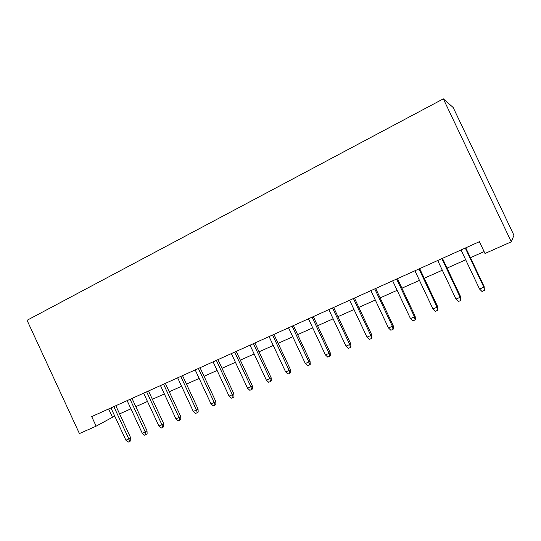 <?xml version="1.0" encoding="UTF-8"?>
<svg xmlns="http://www.w3.org/2000/svg" width="541" height="541" viewBox="0 0 541 541"><rect width="100%" height="100%" fill="white"/><g stroke="black" fill="none" stroke-linecap="round" stroke-linejoin="round"><path stroke-width="0.81" d="M96.129 426.166L91.706 416.604L479.4 241.685L485 253.492L511.299 241.813L513.95 235.288L453.175 107.497L443.336 98.861L27.05 320.292L79.412 433.584L96.129 426.166L114.719 416.049M511.299 241.813L443.336 98.861M119.595 413.879L130.942 408.827M135.818 406.649L147.483 401.463M152.373 399.285L164.369 393.943M169.252 391.772L181.593 386.274M186.476 384.103L199.169 378.45M204.052 376.279L217.117 370.463M221.993 368.293L235.436 362.308M240.312 360.137L254.148 353.976M259.017 351.806L273.259 345.469M278.121 343.305L292.782 336.779M297.645 334.615L312.739 327.893M317.587 325.736L333.134 318.811M337.976 316.661L353.99 309.526M358.818 307.383L375.319 300.032M380.134 297.895L397.135 290.321M401.929 288.184L419.458 280.387M424.239 278.257L442.308 270.216M447.062 268.093L465.693 259.802M470.433 257.692L484.107 251.606M108.64 408.962L112.4 417.077M465.294 248.055L483.85 287.19L484.141 286.602L484.371 290.443L483.85 287.19L479.549 289.029L461.033 249.976M484.141 286.602L465.76 247.839M484.371 290.443L481.984 291.457L479.549 289.029M441.869 258.625L460.181 297.307L460.594 296.671L460.729 300.505L460.181 297.307L455.982 299.105L437.71 260.498M460.594 296.671L442.457 258.355M460.729 300.505L458.396 301.499L455.982 299.105M418.984 268.945L437.06 307.193L437.595 306.51L437.642 310.338L437.06 307.193L432.956 308.952L414.92 270.777M437.595 306.51L419.688 268.627M437.642 310.338L435.363 311.305L432.956 308.952M396.621 279.034L414.474 316.85L415.123 316.127L415.441 319.528L415.082 319.941L414.474 316.85L410.463 318.568L392.651 280.826M415.123 316.127L397.439 278.669M415.082 319.941L412.857 320.894L410.463 318.568M374.771 288.894L392.401 326.291L393.158 325.52L393.456 328.894L393.037 329.334L392.401 326.291L388.479 327.961L370.889 290.645M393.158 325.52L375.691 288.475M393.037 329.334L390.859 330.26L388.479 327.961M353.415 298.531L370.822 335.515L371.681 334.71L371.958 338.051L371.484 338.51L370.822 335.515L366.987 337.151L349.621 300.241M371.681 334.71L354.436 298.071M371.484 338.51L369.354 339.417L366.987 337.151M332.526 307.951L349.723 344.536L350.683 343.691L350.94 347.004L350.412 347.484L349.723 344.536L345.976 346.139L328.82 309.628M350.683 343.691L333.641 307.45M350.412 347.484L348.33 348.37L345.976 346.139M312.103 317.168L329.09 353.354L330.145 352.475L330.382 355.762L329.8 356.255L329.09 353.354L325.425 354.923L308.471 318.805M330.145 352.475L313.307 316.62M329.8 356.255L327.765 357.121L325.425 354.923M292.12 326.182L308.904 361.983L310.047 361.07L310.27 364.33L309.635 364.844L308.904 361.983L305.32 363.518L288.569 327.785M310.047 361.07L293.411 325.601M309.635 364.844L307.646 365.689L305.32 363.518M272.569 335.001L289.151 370.429L290.382 369.483L290.591 372.708L289.908 373.243L289.151 370.429L285.641 371.931L269.093 336.57M290.382 369.483L273.942 334.379M289.908 373.243L287.961 374.074L285.641 371.931M253.431 343.636L269.824 378.693L271.136 377.719L271.325 380.918L270.595 381.466L269.824 378.693L266.388 380.161L250.03 345.172M271.136 377.719L254.885 342.98M270.595 381.466L268.688 382.277L266.388 380.161M234.693 352.09L250.902 386.781L252.289 385.78L252.464 388.952L251.693 389.513L250.902 386.781L247.535 388.222L231.365 353.591M252.289 385.78L236.228 351.4M251.693 389.513L249.827 390.311L247.535 388.222M216.353 360.367L232.373 394.707L233.834 393.672L233.996 396.817L233.185 397.398L232.373 394.707L229.08 396.113L213.093 361.834M233.834 393.672L217.955 359.643M233.185 397.398L231.352 398.176L229.08 396.113M198.385 368.468L214.222 402.463L215.764 401.402L215.906 404.519L215.054 405.114L214.222 402.463L210.997 403.843L195.193 369.916M215.764 401.402L200.062 367.718M215.054 405.114L213.262 405.878L210.997 403.843M180.789 376.414L196.451 410.064L198.053 408.976L198.182 412.066L197.296 412.682L196.451 410.064L193.286 411.417L177.658 377.821M198.053 408.976L182.527 375.623M197.296 412.682L195.538 413.425L193.286 411.417M163.544 384.191L179.03 417.51L180.701 416.401L180.816 419.464L179.896 420.087L179.03 417.51L175.933 418.835L160.474 385.577M180.701 416.401L165.35 383.38M179.896 420.087L178.172 420.824L175.933 418.835M146.645 391.812L161.962 424.807L163.7 423.677L163.801 426.714L162.841 427.349L161.962 424.807L158.926 426.105L143.636 393.172M163.7 423.677L148.511 390.974M162.841 427.349L161.15 428.066L158.926 426.105M130.077 399.285L145.231 431.961L147.024 430.805L147.118 433.821L146.124 434.47L145.231 431.961L142.256 433.233L127.135 400.617M147.024 430.805L132.004 398.419M146.124 434.47L144.467 435.174L142.256 433.233M113.84 406.616L128.832 438.974L130.679 437.797L130.76 440.787L129.739 441.442L128.832 438.974L125.918 440.218L110.952 407.921M130.679 437.797L115.815 405.723M129.739 441.442L128.116 442.139L125.918 440.218"/></g></svg>
